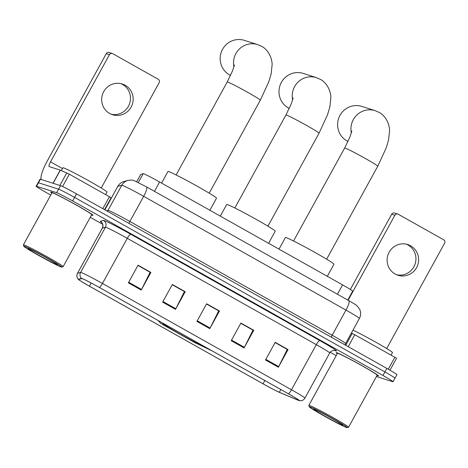 <?xml version="1.0" encoding="UTF-8"?>
<svg xmlns="http://www.w3.org/2000/svg" width="468" height="468" viewBox="0 0 468 468"><rect width="100%" height="100%" fill="white"/><g stroke="black" fill="none" stroke-linecap="round" stroke-linejoin="round"><path stroke-width="0.7" d="M162.759 323.125A26.694 1.164 -151.2 0 0 162.595 323.166A26.694 1.164 -151.2 0 0 181.479 334.854A26.694 1.164 -151.2 0 0 207.856 348.49M136.726 181.713L140.751 174.394A15.111 0.661 28.8 0 1 140.78 174.377L143.202 173.675A15.111 0.661 28.8 0 1 143.559 173.739A15.111 0.661 28.8 0 1 159.594 181.982L342.594 284.907A15.111 0.661 28.8 0 1 352.656 291.172L347.765 300.064M158.026 320.463L160.477 323.107L163.812 325.155L195.039 342.716L212.589 351.152M394.6 378.162A15.111 0.661 -151.2 0 0 394.986 378.214L396.922 374.687A15.111 0.661 -151.2 0 0 386.86 368.415L76.547 193.892A15.111 0.661 -151.2 0 0 60.512 185.65L40.4 179.244A15.111 0.661 -151.2 0 0 40.02 179.197L38.078 182.725A15.111 0.661 -151.2 0 1 38.464 182.772A15.111 0.661 -151.2 0 0 38.078 182.725L36.141 186.252A15.111 0.661 -151.2 0 0 46.203 192.518L50.755 195.08M376.442 376.524L392.664 381.689A15.111 0.661 -151.2 0 0 393.044 381.742A15.111 0.661 -151.2 0 0 382.982 375.471L72.669 200.947A15.111 0.661 -151.2 0 0 56.634 192.705L58.576 189.177L38.464 182.772L58.576 189.177A15.111 0.661 -151.2 0 1 74.611 197.42A15.111 0.661 -151.2 0 0 58.576 189.177L60.512 185.65M382.982 375.471L384.918 371.943L74.611 197.42L384.918 371.943A15.111 0.661 -151.2 0 1 394.986 378.214A15.111 0.661 -151.2 0 0 384.918 371.943L386.86 368.415M51.293 192.155A24.178 1.053 -151.2 0 0 50.684 192.079A24.178 1.053 -151.2 0 0 51.831 193.126A24.178 1.053 -151.2 0 1 50.684 192.079A24.178 1.053 -151.2 0 1 51.293 192.155A24.178 1.053 -151.2 0 1 74.681 204.071A24.178 1.053 -151.2 0 1 93.05 215.368A24.178 1.053 -151.2 0 0 74.681 204.071A24.178 1.053 -151.2 0 0 51.293 192.155M91.552 214.964A24.178 1.053 -151.2 0 0 92.442 215.292A24.178 1.053 -151.2 0 0 93.05 215.368A24.178 1.053 -151.2 0 1 92.442 215.292A24.178 1.053 -151.2 0 1 91.552 214.964M336.744 352.696A24.178 1.053 -151.2 0 0 336.135 352.62A24.178 1.053 -151.2 0 0 337.282 353.668A24.178 1.053 -151.2 0 1 336.135 352.62A24.178 1.053 -151.2 0 1 336.744 352.696A24.178 1.053 -151.2 0 1 360.132 364.613A24.178 1.053 -151.2 0 1 378.501 375.915A24.178 1.053 -151.2 0 0 360.132 364.613A24.178 1.053 -151.2 0 0 336.744 352.696M377.003 375.506A24.178 1.053 -151.2 0 0 377.892 375.839A24.178 1.053 -151.2 0 0 378.501 375.915A24.178 1.053 -151.2 0 1 377.892 375.839A24.178 1.053 -151.2 0 1 377.003 375.506M82.192 278.641A16.117 0.702 28.8 0 1 99.298 287.434L288.311 393.74A16.117 0.702 28.8 0 1 299.046 400.427A16.117 0.702 28.8 0 1 297.841 400.07L279.337 392.295A16.117 0.702 28.8 0 1 263.034 383.807L89.435 286.176A16.117 0.702 28.8 0 1 78.7 279.49A16.117 0.702 28.8 0 1 78.723 279.466L81.812 278.571A16.117 0.702 28.8 0 1 82.192 278.641M81.853 278.448A16.52 0.72 -151.2 0 0 81.461 278.378L78.372 279.273A16.52 0.72 -151.2 0 0 78.454 279.478A16.52 0.72 -151.2 0 0 89.347 286.147L262.946 383.778A16.52 0.72 -151.2 0 0 279.659 392.482L298.169 400.257A16.52 0.72 -151.2 0 0 299.187 400.626A16.52 0.72 -151.2 0 0 288.399 393.769L99.38 287.463A16.52 0.72 -151.2 0 0 81.853 278.448M275.073 342.57L287.276 349.432L278.682 366.596A4.031 0.872 119.4 0 1 278.361 367.21L288.054 349.573L275.202 342.342L265.502 359.98L278.361 367.21M275.114 342.5L288.054 349.573M240.786 323.283L252.989 330.145L244.395 347.309A4.031 0.872 119.4 0 1 244.074 347.929L253.767 330.291L240.909 323.06L231.215 340.698L244.074 347.929M240.821 323.218L253.767 330.291M137.92 265.432L150.123 272.294L141.529 289.458A4.031 0.872 119.4 0 1 141.207 290.072L150.901 272.44L138.042 265.204L128.349 282.842L141.207 290.072M137.961 265.362L150.901 272.44M172.212 284.714L184.415 291.582L175.822 308.745A4.031 0.872 119.4 0 1 175.494 309.36L185.193 291.722L172.335 284.491L162.636 302.129L175.494 309.36M172.247 284.649L185.193 291.722M206.499 304.001L218.702 310.863L210.109 328.027A4.031 0.872 119.4 0 1 209.781 328.641L219.48 311.004L206.622 303.773L196.923 321.411L209.781 328.641M206.534 303.931L219.48 311.004M56.634 192.705L36.522 186.299A15.111 0.661 -151.2 0 0 36.141 186.252M90.266 217.298L102.714 224.301M330.221 352.252L336.205 355.621M120.949 83.649A16.117 15.719 -72.3 0 1 122.487 84.404A16.117 15.719 -72.3 0 1 129.42 104.118A16.117 15.719 -72.3 0 1 111.203 114.239M125.178 85.258A16.117 15.719 107.7 0 0 122.312 84.012A16.117 15.719 107.7 0 0 103.001 93.097A16.117 15.719 107.7 0 0 109.664 113.478A16.117 15.719 107.7 0 0 112.525 114.724A16.117 15.719 107.7 0 0 131.836 105.645A16.117 15.719 107.7 0 0 125.178 85.258M102.837 208.681L109.407 196.736L69.334 174.195L62.56 186.516M41.512 179.595A20.147 4.358 119.4 0 1 47.35 160.834L106.254 53.685A2.515 2.457 -72.3 0 1 109.161 52.492L112.338 53.504A2.515 2.457 107.7 0 0 109.43 54.697L50.526 161.846A5.037 1.088 -60.6 0 0 49.117 166.573A5.037 1.088 -60.6 0 0 49.163 166.596L60.232 170.118L69.334 174.195M101.24 187.996L159.149 82.66A2.515 2.457 107.7 0 0 158.219 79.25L112.788 53.697A2.515 2.457 107.7 0 0 112.338 53.504M109.407 196.736L111.086 197.777L104.557 209.646L111.086 197.777M61.209 267A21.657 0.942 -151.2 0 0 61.717 267.093A21.657 0.942 -151.2 0 0 45.706 257.178A21.657 0.942 -151.2 0 0 24.348 246.273A21.657 0.942 -151.2 0 0 23.798 246.25A21.657 0.942 -151.2 0 0 40.669 256.552A21.657 0.942 -151.2 0 0 61.209 267M61.717 267.093L63.086 266.701A22.663 0.989 -151.2 0 0 63.121 266.672A22.663 0.989 -151.2 0 0 45.899 256.084A22.663 0.989 -151.2 0 0 23.973 244.904A22.663 0.989 -151.2 0 0 23.4 244.834A22.663 0.989 -151.2 0 0 23.4 244.887L23.798 246.25M63.121 266.672L91.728 214.642A22.663 0.989 -151.2 0 0 74.5 204.054A22.663 0.989 -151.2 0 0 52.58 192.874A22.663 0.989 -151.2 0 0 52.007 192.804L23.4 244.834M105.616 194.6L107.026 192.044A25.184 1.1 -151.2 0 0 87.885 180.279A25.184 1.1 -151.2 0 0 63.525 167.86A25.184 1.1 -151.2 0 0 62.887 167.784L61.349 170.586M28.636 248.684A16.62 0.725 -151.2 0 0 28.244 248.607A16.62 0.725 -151.2 0 0 40.535 256.224A16.62 0.725 -151.2 0 0 56.92 264.59A16.62 0.725 -151.2 0 0 57.342 264.607A16.62 0.725 -151.2 0 0 44.396 256.704A16.62 0.725 -151.2 0 0 28.636 248.684M292.652 99.965A18.89 18.422 -72.3 0 1 298.28 81.853A18.89 18.422 -72.3 0 1 316.415 77.635L303.182 73.417A18.89 18.422 107.7 0 0 280.554 84.064A18.89 18.422 107.7 0 0 288.358 107.95A18.89 18.422 107.7 0 0 289.282 108.436M268.585 243.284L275.231 231.198A27.7 1.211 -151.2 0 0 254.177 218.252A27.7 1.211 -151.2 0 0 227.378 204.598A27.7 1.211 -151.2 0 0 226.682 204.51L220.293 216.122M233.936 66.942A18.89 18.422 -72.3 0 1 239.563 48.83A18.89 18.422 -72.3 0 1 257.698 44.612L244.36 40.365A18.89 18.422 107.7 0 0 221.727 51.006A18.89 18.422 107.7 0 0 229.536 74.892A18.89 18.422 107.7 0 0 230.56 75.43M209.869 210.255L216.508 198.175A27.7 1.211 -151.2 0 0 195.454 185.229A27.7 1.211 -151.2 0 0 168.661 171.575A27.7 1.211 -151.2 0 0 167.959 171.487L161.577 183.099M351.369 132.988A18.89 18.422 -72.3 0 1 357.002 114.876A18.89 18.422 -72.3 0 1 375.131 110.659L361.793 106.412A18.89 18.422 107.7 0 0 339.165 117.053A18.89 18.422 107.7 0 0 346.975 140.944A18.89 18.422 107.7 0 0 347.999 141.476M327.308 276.307L333.947 264.221A27.7 1.211 -151.2 0 0 312.893 251.281A27.7 1.211 -151.2 0 0 286.1 237.621A27.7 1.211 -151.2 0 0 285.398 237.533L279.016 249.146M406.399 244.191A16.117 15.719 -72.3 0 1 407.938 244.945A16.117 15.719 -72.3 0 1 414.87 264.66A16.117 15.719 -72.3 0 1 396.653 274.78M410.629 245.799A16.117 15.719 107.7 0 0 407.763 244.553A16.117 15.719 107.7 0 0 388.452 253.638A16.117 15.719 107.7 0 0 395.115 274.02A16.117 15.719 107.7 0 0 397.975 275.266A16.117 15.719 107.7 0 0 417.286 266.187A16.117 15.719 107.7 0 0 410.629 245.799M388.288 369.223L394.857 357.277L354.785 334.737L348.215 346.683M350.345 289.464L391.704 214.227A2.515 2.457 -72.3 0 1 394.612 213.034L397.788 214.046A2.515 2.457 107.7 0 0 394.881 215.239L348.133 300.269M386.691 348.537L444.6 243.202A2.515 2.457 107.7 0 0 443.67 239.791L398.239 214.239A2.515 2.457 107.7 0 0 397.788 214.046M351.374 333.046L354.785 334.737M394.857 357.277L396.536 358.318L389.996 370.206L396.536 358.318M346.659 427.541A21.657 0.942 -151.2 0 0 347.168 427.635A21.657 0.942 -151.2 0 0 331.157 417.719A21.657 0.942 -151.2 0 0 309.798 406.815A21.657 0.942 -151.2 0 0 309.249 406.791A21.657 0.942 -151.2 0 0 326.12 417.093A21.657 0.942 -151.2 0 0 346.659 427.541M347.168 427.635L348.537 427.243A22.663 0.989 -151.2 0 0 348.572 427.214A22.663 0.989 -151.2 0 0 331.35 416.625A22.663 0.989 -151.2 0 0 309.424 405.452A22.663 0.989 -151.2 0 0 308.851 405.376A22.663 0.989 -151.2 0 0 308.851 405.428L309.249 406.791M348.572 427.214L377.179 375.184A22.663 0.989 -151.2 0 0 359.956 364.595A22.663 0.989 -151.2 0 0 338.031 353.416A22.663 0.989 -151.2 0 0 337.457 353.346L308.851 405.376M391.067 355.148L392.476 352.585A25.184 1.1 -151.2 0 0 377.816 343.336A25.184 1.1 -151.2 0 0 352.983 330.127M314.086 409.225A16.62 0.725 -151.2 0 0 313.695 409.149A16.62 0.725 -151.2 0 0 325.985 416.766A16.62 0.725 -151.2 0 0 342.371 425.131A16.62 0.725 -151.2 0 0 342.792 425.149A16.62 0.725 -151.2 0 0 329.846 417.245A16.62 0.725 -151.2 0 0 314.086 409.225M138.347 182.502L143.202 173.675M154.446 191.336L159.594 181.982M136.744 181.719L140.78 174.377M337.446 294.261L342.594 284.907M129.074 223.435A2.515 0.544 119.4 0 1 129.858 221.458L143.676 196.32A10.074 2.176 -60.6 0 0 146.496 186.867L348.8 300.643A10.074 2.176 -60.6 0 1 345.981 310.097L143.676 196.32A20.147 0.877 -151.2 0 0 122.3 185.328A20.147 0.877 -151.2 0 0 121.82 185.24L108.009 210.378A20.147 0.877 28.8 0 1 108.482 210.465A20.147 0.877 28.8 0 1 129.858 221.458L332.163 335.234A20.147 0.877 28.8 0 1 345.583 343.588L359.401 318.456A20.147 0.877 -151.2 0 0 345.981 310.097L332.163 335.234A2.515 0.544 119.4 0 0 331.379 337.212M40.4 179.244L36.522 186.299M76.547 193.892L72.669 200.947M123.768 181.607A10.074 10.056 73.8 0 0 117.766 186.422A20.147 0.877 -151.2 0 0 117.731 186.445C119.1 184.035 121.118 182.421 123.768 181.607L127.828 180.432A10.074 10.056 73.8 0 0 121.82 185.24L117.766 186.422L104.891 209.834M106.587 210.787L108.009 210.378A2.515 2.515 -106.2 0 1 107.295 211.185M101.755 222.587A25.184 1.1 28.8 0 1 100.368 221.294L103.457 220.399A25.184 1.1 28.8 0 1 130.777 234.246L319.79 340.552A5.037 1.088 -60.6 0 0 316.31 344.623L127.296 238.323A20.147 0.877 -151.2 0 0 105.914 227.331A20.147 0.877 -151.2 0 0 105.44 227.243L102.352 228.138A20.147 0.877 -151.2 0 0 102.316 228.162C104.054 224.073 100.965 221.692 101.538 222.364L101.544 222.37M319.79 340.552A25.184 1.1 28.8 0 1 335.93 350.918A25.184 1.1 28.8 0 1 334.737 350.468M329.729 352.983A20.147 0.877 -151.2 0 0 316.31 344.623L291.488 389.78A20.147 0.877 28.8 0 1 304.908 398.133L329.729 352.983C330.414 350.38 335.93 350.158 335.041 350.532L335.041 350.532M78.454 279.478L77.589 278.366C76.664 276.699 76.629 275.014 77.495 273.312A20.147 0.877 28.8 0 1 77.53 273.289L80.619 272.394A20.147 0.877 28.8 0 1 81.093 272.481A20.147 0.877 28.8 0 1 102.474 283.473A5.037 1.088 119.4 0 1 99.38 287.463M81.461 278.378A5.037 5.025 73.8 0 1 80.619 272.394L105.44 227.243A5.037 5.025 -106.2 0 0 103.457 220.399M100.368 221.294A5.037 5.025 -106.2 0 1 102.352 228.138L77.53 273.289A5.037 5.025 73.8 0 0 78.372 279.273M288.399 393.769A5.037 1.088 -60.6 0 0 291.488 389.78L102.474 283.473L127.296 238.323A5.037 1.088 -60.6 0 1 130.777 234.246M263.034 383.807L264.829 380.537M279.337 392.295L280.853 389.546M297.841 400.07L298.104 399.602M89.435 286.176L91.178 283.005M210.109 328.027L197.262 320.802M175.822 308.745L162.975 301.515M141.529 289.458L128.682 282.233M244.395 347.309L231.549 340.084M278.682 366.596L265.836 359.371M62.46 168.562L50.526 161.846M53.007 183.257L60.232 170.118M109.43 54.697L106.254 53.685M60.354 170.165L53.136 183.298M59.869 185.445L66.784 172.867M293.155 97.958L291.277 103.843L285.936 115.011A18.89 0.825 28.8 0 1 286.416 115.069A18.89 0.825 28.8 0 1 306.458 125.377A18.89 0.825 28.8 0 1 319.041 133.21L267.93 226.179M234.433 64.935L232.561 70.814L227.22 81.988A18.89 0.825 28.8 0 1 227.7 82.046A18.89 0.825 28.8 0 1 247.742 92.354A18.89 0.825 28.8 0 1 260.319 100.187L209.214 193.155M351.872 130.981L350 136.867L344.659 148.034A18.89 0.825 28.8 0 1 345.138 148.099A18.89 0.825 28.8 0 1 365.18 158.4A18.89 0.825 28.8 0 1 377.758 166.234L326.646 259.202M394.881 215.239L391.704 214.227M345.712 345.273L352.234 333.409M127.828 180.432C133.637 179.496 133.854 180.847 133.93 180.554L146.496 186.867M117.731 186.445L104.873 209.828M345.29 345.039L345.583 343.588M348.8 300.643C357.552 305.698 355.627 304.814 357.113 305.891L359.705 309.325C361.05 312.413 360.951 315.461 359.401 318.456M299.187 400.626L300.591 400.766C302.492 400.649 303.931 399.771 304.908 398.133M393.044 381.742L394.986 378.214M77.495 273.312L102.316 228.162M319.041 133.21L327.512 114.806L329.911 106.751L330.864 97.367C330.484 88.499 325.055 81.561 320.211 79.285L316.415 77.635M234.831 207.979L285.936 115.011M260.319 100.187L268.796 81.777L271.188 73.728L272.148 64.344C271.768 55.476 266.339 48.537 261.489 46.262L257.698 44.612M176.108 174.956L227.22 81.988M377.758 166.234L386.235 147.829L388.627 139.774L389.587 130.391C389.206 121.522 383.778 114.584 378.928 112.308L375.131 110.659M293.547 241.002L344.659 148.034"/></g></svg>
